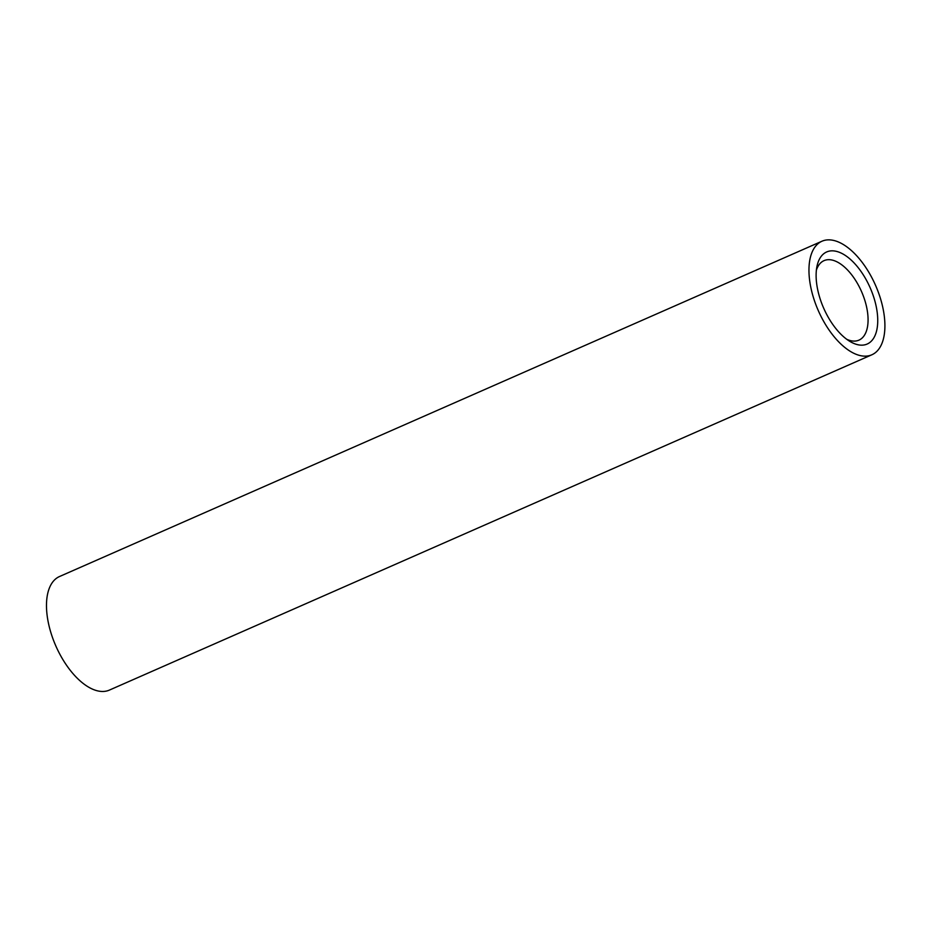 <?xml version="1.0" encoding="UTF-8"?>
<svg xmlns="http://www.w3.org/2000/svg" width="931" height="931" viewBox="0 0 931 931"><rect width="100%" height="100%" fill="white"/><g stroke="black" fill="none" stroke-linecap="round" stroke-linejoin="round"><path stroke-width="1.4" d="M846.745 339.291A43.408 21.902 66.3 0 0 858.964 340.129A43.408 21.902 66.3 0 0 866.4 306.124A43.408 21.902 66.3 0 0 824.005 260.657A43.408 21.902 66.3 0 0 816.371 270.223M871.893 354.769L109.427 690.08A62.016 31.293 -113.7 0 1 55.813 645.905A62.016 31.293 -113.7 0 1 59.491 576.533L821.968 241.222A62.016 31.293 -113.7 0 1 833.641 240.431A62.016 31.293 -113.7 0 1 879.574 295.755A62.016 31.293 -113.7 0 1 871.893 354.769A62.016 31.293 -113.7 0 1 818.291 310.593A62.016 31.293 -113.7 0 1 821.968 241.222M836.143 251.3A50.309 25.381 -113.7 0 1 875.803 304.635A50.309 25.381 -113.7 0 1 849.782 341.34A50.309 25.381 -113.7 0 1 816.918 266.603A50.309 25.381 -113.7 0 1 836.143 251.3"/></g></svg>
